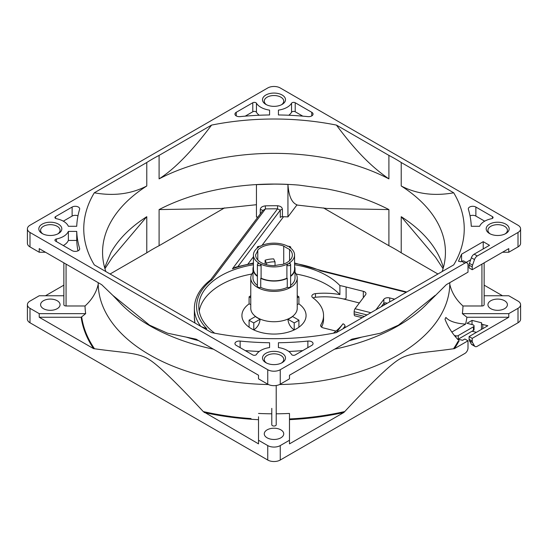 <?xml version="1.0" encoding="UTF-8"?>
<svg xmlns="http://www.w3.org/2000/svg" width="548" height="548" viewBox="0 0 548 548"><rect width="100%" height="100%" fill="white"/><g stroke="black" fill="none" stroke-linecap="round" stroke-linejoin="round"><path stroke-width="0.82" d="M321.587 327.129A49.553 28.606 0 0 0 323.553 319.155L323.553 315.538A49.553 28.606 180 0 1 320.909 324.752A4.425 2.555 0 0 0 320.676 325.574A4.425 2.555 0 0 0 323.341 327.916L335.999 331.095M313.1 297.968A4.425 2.555 180 0 1 315.484 297.249A50.875 29.373 180 0 1 342.986 298.859L359.372 302.969M472.034 331.232L476.418 332.328M484.144 295.762L508.784 295.762L518.011 301.092A8.85 5.11 180 0 1 520.6 304.702A8.85 5.11 180 0 1 518.011 308.319L518.011 322.765L477.287 346.274A4.425 2.555 -60 0 1 475.075 346.494A4.425 2.555 -60 0 1 474.493 345.891L472.561 342.548A4.425 2.555 -60 0 1 472.225 341.123L472.225 338.363L469.102 336.554L487.823 325.745L482.802 324.485A2.213 1.274 180 0 1 481.466 323.313A2.213 1.274 180 0 1 481.651 322.806L472.034 320.395L472.034 324.005L471.349 324.395M518.011 322.765A8.85 5.11 0 0 0 520.6 319.155L520.6 304.702M289.481 419.652L289.481 418.946A192.951 111.402 0 0 0 344.754 411.548L343.87 412.466L289.481 443.866L289.481 440.256L280.254 445.579A8.85 5.11 180 0 1 267.746 445.579L258.519 440.256L258.519 443.866L203.26 411.562C175.723 381.949 157.564 364.536 148.775 359.31C137.932 352.474 124.143 352.96 94.489 348.754L93.605 348.651L39.216 317.258L39.216 313.641L29.989 308.319A8.85 5.11 180 0 1 27.4 304.702L27.4 319.155A8.85 5.11 0 0 0 29.989 322.765L267.746 460.032A8.85 5.11 0 0 0 280.254 460.032L464.875 353.439A4.425 2.555 -60 0 0 468.006 348.021L468.006 340.801L454.395 348.658A193.451 111.689 0 0 0 458.751 341.438M104.647 267.691L110.908 252.56C118.484 239.127 130.438 227.173 146.775 216.686L146.775 252.813L110.079 274M146.775 252.813A171.435 98.976 180 0 1 159.091 245.703L159.091 209.583A171.435 98.976 180 0 1 274 184.053A171.435 98.976 180 0 1 287.94 184.381L287.94 216.892L297.002 204.842C291.742 202.781 288.721 195.965 287.94 184.402A171.435 98.976 180 0 1 298.927 185.114L326.834 188.909C350.028 193.239 370.722 200.13 388.909 209.583L388.909 245.703L323.436 207.904M224.564 207.904L159.091 245.703M248.004 263.951L253.429 256.752M261.971 245.401L283.549 216.72M388.909 245.703A171.435 98.976 180 0 1 401.225 252.813L401.225 216.686A171.435 98.976 180 0 1 443.359 267.677M437.921 274L401.225 252.813M345.007 327.642L345.007 326.129A2.213 1.658 -143 0 0 342.98 323.813L336.362 332.609M442.168 271.548A171.435 98.976 0 0 0 445.435 252.327A171.435 98.976 0 0 0 401.225 185.984L401.225 162.503A171.435 98.976 0 0 0 388.909 155.392L388.909 178.874A171.435 98.976 0 0 0 274 153.351A171.435 98.976 0 0 0 159.091 178.874L159.091 155.392A171.435 98.976 0 0 0 146.775 162.503L146.775 185.984A171.435 98.976 0 0 0 102.565 252.327A171.435 98.976 0 0 0 105.833 271.548M146.775 185.984C131.26 194.013 113.765 196.287 94.297 192.8A190.238 109.833 0 0 0 94.297 264.889L146.775 295.187A171.435 98.976 0 0 0 159.091 302.297L211.569 332.595A190.238 109.833 0 0 0 274 338.678A190.238 109.833 0 0 0 336.431 332.595L388.909 302.297A171.435 98.976 0 0 0 401.225 295.187L453.703 264.889A190.238 109.833 0 0 0 453.703 192.8C434.132 196.273 416.638 193.999 401.225 185.984M370.88 312.709L355.036 308.736L365.612 294.68A4.425 2.555 0 0 0 365.982 293.66A4.425 2.555 0 0 0 363.317 291.317L346.11 287.001L346.11 297.845C346.199 298.79 345.158 299.126 342.986 298.859M394.635 299.174L389.69 297.934A4.425 2.555 0 0 0 383.874 299.256L375.955 309.778M381.244 306.722L383.874 303.229L385.792 302.763L387.121 303.332M355.036 308.736A2.213 0.719 104.1 0 0 354.152 311.709L354.152 313.881A4.425 1.439 104.1 0 0 354.837 315.826L362.255 317.689M333.321 333.205A75.213 43.422 0 0 0 342.98 323.813M346.11 287.001A50.875 29.373 0 0 0 339.897 285.577A75.213 43.422 0 0 0 327.183 275.808A75.213 43.422 0 0 0 294.571 264.746M253.429 264.746A75.213 43.422 0 0 0 198.787 306.51A75.213 43.422 0 0 0 214.679 333.205M296.215 274.055A75.213 43.422 180 0 1 327.183 284.837A75.213 43.422 180 0 1 339.897 294.612L339.897 285.577M199.198 311.024A75.213 43.422 180 0 1 251.785 274.055M339.897 294.612A50.875 29.373 0 0 0 315.484 293.632A4.425 2.555 0 0 0 311.826 296.153A4.425 2.555 0 0 0 312.792 297.742A49.553 28.606 180 0 1 323.553 315.538M249.093 320.169L255.395 316.532A23.228 13.412 0 0 0 257.574 317.984A23.228 13.412 0 0 0 260.088 319.237L253.786 322.875A32.072 18.516 180 0 1 249.093 320.169L249.1 327.218A32.072 18.516 0 0 0 253.779 329.917A32.072 18.516 0 0 0 294.208 329.923A32.072 18.516 0 0 0 296.68 328.636A32.072 18.516 0 0 0 298.9 327.211A32.072 18.516 0 0 0 298.9 303.866L297.228 304.578M298.907 320.169A32.072 18.516 180 0 1 296.68 321.594A32.072 18.516 180 0 1 294.214 322.875L294.214 329.923C290.454 327.334 288.351 323.779 287.912 319.237A23.228 13.412 0 0 0 290.447 317.963A23.228 13.412 0 0 0 292.605 316.532L298.907 320.169L298.907 327.211M260.088 319.237C259.663 323.765 257.56 327.32 253.786 329.917L253.786 322.875M295.016 272.26A23.228 13.412 180 0 1 297.228 277.973A23.228 13.412 180 0 1 282.891 290.365A23.228 13.412 180 0 1 257.574 287.453A23.228 13.412 180 0 1 250.772 277.973A23.228 13.412 180 0 1 252.984 272.26M260.732 287.385A21.016 12.131 0 0 0 287.268 287.385A2.213 1.274 0 0 0 289.954 287.186A2.213 1.274 0 0 0 290.604 286.282L290.604 264.431A2.213 1.274 180 0 1 289.954 265.328A2.213 1.274 180 0 1 286.899 265.369L287.926 263.78A20.571 11.878 180 0 1 260.074 263.78L261.101 265.369A2.213 1.274 180 0 1 258.718 265.595A2.213 1.274 180 0 1 257.396 264.431L257.396 286.282A2.213 1.274 0 0 0 258.512 287.392A2.213 1.274 0 0 0 260.732 287.385L260.732 278.35A2.213 1.274 0 0 0 261.101 278.192L261.101 265.369M290.604 285.412A21.016 12.131 0 0 0 295.016 277.973L295.016 268.945A21.016 12.131 180 0 1 290.604 276.384M257.396 276.384A21.016 12.131 180 0 1 252.984 268.945L252.984 277.973A21.016 12.131 0 0 0 257.396 285.412M287.268 287.385L287.268 278.35A21.016 12.131 180 0 1 260.732 278.35M261.101 278.192A20.571 11.878 0 0 0 286.899 278.192L286.899 265.369M286.899 278.192A2.213 1.274 0 0 0 287.268 278.35M260.074 263.78A0.884 0.514 180 0 1 258.834 263.588A0.884 0.514 180 0 1 258.855 263.074A20.571 11.878 180 0 1 253.429 255.032A20.571 11.878 180 0 1 258.855 246.997A0.884 0.514 180 0 1 259.183 246.278A0.884 0.514 180 0 1 260.074 246.292A20.571 11.878 180 0 1 287.926 246.292A0.884 0.514 180 0 1 289.166 246.484A0.884 0.514 180 0 1 289.145 246.997A20.571 11.878 180 0 1 294.571 255.032A20.571 11.878 180 0 1 289.145 263.074L290.022 263.567M290.604 275.959A20.571 11.878 0 0 0 294.571 268.945L294.571 255.032M294.571 266.465A21.016 12.131 180 0 1 295.016 268.945M283.727 246.045A18.358 10.597 0 0 0 261.019 247.538A18.358 10.597 0 0 0 257.786 250.059A44.244 25.544 180 0 1 255.649 254.662A18.358 10.597 0 0 0 255.642 255.032A18.358 10.597 0 0 0 274.644 265.629A44.244 25.544 180 0 1 282.617 264.396A18.358 10.597 0 0 0 286.981 262.533A18.358 10.597 0 0 0 292.358 255.032A18.358 10.597 0 0 0 289.57 249.415A44.244 25.544 180 0 1 283.727 246.045L283.727 264.026M258.855 263.074L257.978 263.567M253.429 255.032L253.429 268.945A20.571 11.878 0 0 0 257.396 275.959M252.984 268.945A21.016 12.131 180 0 1 253.429 266.465M257.786 250.059L257.786 260.012M265.116 260.211A18.358 10.597 180 0 1 273.664 258.889L275.034 261.848A13.275 7.665 0 0 0 266.486 263.17L265.116 260.211L265.116 264.314M255.649 254.662L255.649 255.409M289.57 260.656L289.57 249.415M266.486 264.705L266.486 263.17M275.034 265.547L275.034 261.848M250.772 304.578L249.093 303.873A32.072 18.516 0 0 0 249.107 327.218M250.772 297.797L249.093 296.831L249.093 303.873M249.093 296.831A32.072 18.516 180 0 1 250.772 295.728M297.228 295.728A32.072 18.516 180 0 1 298.907 296.831L298.9 303.866M298.907 296.831L297.228 297.797M294.214 322.875L287.912 319.237M146.775 216.686L112.463 257.252L104.928 268.705M203.02 327.663L206.829 328.738L201.349 326.69M206.829 328.738A77.419 44.696 180 0 1 212.343 279.48L210.877 279.617M194.376 316.689A79.638 45.977 0 0 0 194.362 317.354A79.638 45.977 0 0 0 194.972 323.012M159.091 209.583L220.721 208.5L256.437 204.712M257.944 217.001A171.435 98.976 180 0 0 256.437 217.083L256.443 184.635L274 184.114A171.435 98.976 180 0 1 287.94 184.45M260.279 213.898L260.279 209.658C260.389 207.589 262.067 206.322 265.307 205.856A171.435 98.976 180 0 1 277.603 205.747C280.651 206.103 282.254 207.343 282.419 209.459L282.419 216.686A171.435 98.976 180 0 1 287.94 216.892M282.419 209.459A2.213 1.274 0 0 0 280.281 210.226L280.281 217.453A2.213 1.274 180 0 1 282.419 216.686M388.909 209.583L327.279 208.5L296.865 205.027M401.225 216.686L435.537 257.252L443.072 268.705M321.566 270.63L320.82 270.911L406.184 292.324M253.429 262.985L235.441 267.225L232.434 268.801A77.419 44.696 180 0 1 253.429 263.417M237.983 266.438L280.281 210.226L277.562 208.836L232.434 268.801M277.603 205.747L277.562 208.836A169.222 97.702 180 0 0 265.424 208.939L265.307 205.856M210.754 279.713L262.869 210.459L265.424 208.939L212.343 279.48M461.567 261.43L461.567 254.19L483.226 241.682L489.501 245.305L474.164 254.162A4.425 2.555 120 0 0 471.362 257.772L469.43 263.355A4.425 2.555 120 0 0 469.102 265.164L469.102 267.924L472.225 269.726L508.784 248.621L508.784 252.238L518.011 246.908A8.85 5.11 0 0 0 520.6 243.298L520.6 228.845A8.85 5.11 180 0 1 518.011 232.462L477.287 255.971A4.425 2.555 -60 0 0 474.493 259.581L472.561 265.164L469.43 263.355M461.567 254.19L458.484 261.197L460.923 261.807L461.745 261.328A4.425 2.555 120 0 1 463.957 261.108L467.088 262.917A4.425 2.555 -60 0 1 468.006 264.937L468.006 272.164L446.339 284.652L427.906 302.969A175.805 101.496 0 0 1 334.595 349.186M29.989 246.908L29.989 232.462A8.85 5.11 180 0 1 27.4 228.845L27.4 243.298A8.85 5.11 0 0 0 29.989 246.908L39.216 252.238L39.216 248.621L101.695 284.686L112.874 295.42L149.556 325.163L167.517 333.198L196.102 339.178L258.519 375.229L258.519 378.846L267.746 384.175A8.85 5.11 0 0 0 280.254 384.175L280.254 369.722L464.875 263.136A4.425 2.555 -60 0 1 467.088 262.917M280.254 369.722A8.85 5.11 180 0 1 267.746 369.722L29.989 232.462M27.4 228.845A8.85 5.11 180 0 1 29.989 225.235L267.746 87.968A8.85 5.11 180 0 1 280.254 87.968L518.011 225.235A8.85 5.11 180 0 1 520.6 228.845M42.189 224.153A11.501 6.644 0 0 0 42.189 233.544L42.189 233.544A11.501 6.644 0 0 0 58.458 233.544A11.501 6.644 0 0 0 58.458 224.153A11.501 6.644 0 0 0 42.189 224.153M265.869 353.289A11.501 6.644 0 0 0 265.862 362.68A11.501 6.644 0 0 0 265.869 362.68A11.501 6.644 0 0 0 282.131 362.68A11.501 6.644 0 0 0 282.131 353.289A11.501 6.644 0 0 0 265.869 353.289M489.542 224.153A11.501 6.644 0 0 0 489.542 233.544L489.542 233.544A11.501 6.644 0 0 0 505.811 233.544A11.501 6.644 0 0 0 505.804 224.153A11.501 6.644 0 0 0 489.542 224.153M492.419 216.604L475.876 207.048A4.425 2.555 0 0 0 471.054 206.493A4.425 2.555 0 0 0 468.321 208.857A4.425 2.555 0 0 0 468.389 209.295A197.314 113.916 180 0 1 471.266 226.29L479.63 226.29A18.584 10.727 180 0 1 491.583 218.714A2.213 1.274 0 0 0 493.07 217.508A2.213 1.274 0 0 0 492.419 216.604L492.419 218.405M79.611 248.402A197.314 113.916 180 0 1 76.734 231.4L68.37 231.4A18.584 10.727 180 0 1 56.417 238.983A2.213 1.274 0 0 0 54.93 240.188A2.213 1.274 0 0 0 55.581 241.093L72.124 250.642A4.425 2.555 0 0 0 76.946 251.196A4.425 2.555 0 0 0 79.679 248.84A4.425 2.555 0 0 0 79.611 248.402L79.611 249.278M72.124 207.048L55.581 216.604A2.213 1.274 0 0 0 54.93 217.508A2.213 1.274 0 0 0 55.581 218.405A2.213 1.274 0 0 0 56.417 218.714A18.584 10.727 180 0 1 63.465 221.262A18.584 10.727 180 0 1 68.37 226.29L76.734 226.29A197.314 113.916 180 0 1 79.611 209.295A4.425 2.555 0 0 0 79.679 208.857A4.425 2.555 0 0 0 78.385 207.048A4.425 2.555 0 0 0 72.124 207.048L72.124 216.076L63.308 221.173M307.866 341.075A197.314 113.916 180 0 1 278.425 342.74L278.425 347.562A18.584 10.727 180 0 1 287.138 350.398A18.584 10.727 180 0 1 291.557 354.467A2.213 1.274 0 0 0 292.077 354.953A2.213 1.274 0 0 0 295.208 354.953L311.757 345.398A4.425 2.555 0 0 0 313.052 343.589A4.425 2.555 0 0 0 311.757 341.788A4.425 2.555 0 0 0 307.866 341.075L307.866 347.644M311.757 112.299L295.208 102.743A2.213 1.274 0 0 0 291.557 103.23A18.584 10.727 180 0 1 278.425 110.127L278.425 114.957A197.314 113.916 180 0 1 307.866 116.621A4.425 2.555 0 0 0 313.052 114.1A4.425 2.555 0 0 0 311.757 112.299L311.757 115.909M252.792 102.743L236.243 112.299A4.425 2.555 0 0 0 234.948 114.1A4.425 2.555 0 0 0 236.243 115.909A4.425 2.555 0 0 0 240.134 116.621A197.314 113.916 180 0 1 269.575 114.957L269.575 110.127A18.584 10.727 180 0 1 260.862 107.292A18.584 10.727 180 0 1 256.443 103.23A2.213 1.274 0 0 0 255.923 102.743A2.213 1.274 0 0 0 252.792 102.743L252.792 111.771L245.216 116.149M159.091 155.392L211.569 125.095A190.238 109.833 0 0 1 274 119.012A190.238 109.833 0 0 1 336.431 125.095L388.909 155.392M94.297 192.8L146.775 162.503M401.225 162.503L453.703 192.8M269.575 347.562A18.584 10.727 180 0 0 256.443 354.467A2.213 1.274 0 0 1 252.792 354.953L236.243 345.398A4.425 2.555 0 0 1 234.948 343.589A4.425 2.555 0 0 1 240.134 341.075A197.314 113.916 180 0 0 269.575 342.74L269.575 347.562L269.575 342.74M265.869 95.016A11.501 6.644 0 0 0 265.862 104.408A11.501 6.644 0 0 0 265.869 104.408A11.501 6.644 0 0 0 282.131 104.408A11.501 6.644 0 0 0 282.131 95.01A11.501 6.644 0 0 0 265.869 95.016M483.226 241.682L483.226 248.929M472.561 265.164A4.425 2.555 -60 0 0 472.225 266.965L472.225 269.726M280.254 384.175L289.481 378.846L289.481 375.229L351.946 339.164L380.483 333.198L398.451 325.156L435.126 295.42M466.156 262.376L470.67 259.773M502.523 252.238L508.784 252.238M449.792 282.665L449.792 284.378C451.716 292.577 456.107 299.777 462.964 305.983L481.932 305.983A2.213 1.274 0 0 0 484.144 304.702L484.144 262.848M344.754 411.548C372.345 381.853 390.56 364.406 399.403 359.207C410.294 352.439 423.988 352.96 453.511 348.754A192.951 111.402 0 0 0 457.977 341.479L458.854 341.383A193.526 111.73 0 0 0 459.149 340.835C452.716 334.266 448.004 327.06 445.01 319.224A178.216 102.894 0 0 0 445.894 317.422C449.134 321.203 455.696 323.43 465.581 324.115A193.526 111.73 0 0 0 466.903 317.258L462.341 313.641L508.784 313.641L518.011 308.319M462.341 313.641A188.978 109.107 0 0 0 462.964 305.983M504.557 300.729A9.734 5.617 0 0 0 493.947 299.516A9.734 5.617 0 0 0 487.939 304.702A9.734 5.617 0 0 0 490.789 308.675A9.734 5.617 0 0 0 501.399 309.894A9.734 5.617 0 0 0 507.407 304.702A9.734 5.617 0 0 0 504.557 300.729M63.856 262.848L63.856 304.702A2.213 1.274 0 0 0 66.068 305.983L85.036 305.983C91.893 299.777 96.284 292.577 98.208 284.378L98.208 282.672M39.216 252.238L45.477 252.238M112.874 295.42L120.094 302.969A175.805 101.496 0 0 0 213.446 349.199M198.623 340.637A184.71 106.641 180 0 1 186.293 337.13M98.208 284.378A175.805 101.496 0 0 0 268.465 384.545M276.213 424.755L276.213 385.504L276.213 424.755A2.213 1.274 0 0 1 274 426.029A2.213 1.274 0 0 1 271.787 424.755L271.787 408.356M349.412 340.623A184.71 106.641 0 0 0 361.707 337.13M279.535 384.545A175.805 101.496 0 0 0 449.792 284.378M276.213 413.802A188.978 109.107 0 0 0 289.481 413.445L289.481 440.256M451.84 332.054L465.581 324.115M472.034 320.395L466.992 323.306L472.732 324.745A2.213 1.274 180 0 1 474.061 325.916A2.213 1.274 180 0 1 473.417 326.82L458.279 335.554A2.213 1.274 180 0 1 455.833 335.821L454.374 335.458M508.784 313.641L508.784 317.258L466.903 317.258M508.784 317.258L472.225 338.363M458.217 339.205A2.213 1.274 0 0 0 458.279 339.171L473.417 330.43A2.213 1.274 0 0 0 474.061 329.526L474.061 325.916M457.409 339.007L462.601 340.308L464.875 338.993L468.006 340.801M454.395 348.658L453.511 348.754M204.13 412.466A193.458 111.689 0 0 0 230.338 417.124A193.458 111.696 0 0 0 250.84 419.206L251.039 418.562A192.999 111.429 0 0 1 230.249 416.466M250.833 419.247A193.526 111.73 0 0 0 258.519 419.693M258.519 440.256L258.519 416.781M258.519 413.445A188.978 109.107 0 0 0 271.787 413.802M280.884 437.818A9.734 5.617 0 0 0 283.734 433.845A9.734 5.617 0 0 0 280.884 429.865A9.734 5.617 0 0 0 267.116 429.865A9.734 5.617 0 0 0 264.266 433.845A9.734 5.617 0 0 0 267.116 437.818A9.734 5.617 0 0 0 280.884 437.818M289.481 419.645A193.451 111.689 0 0 0 343.87 412.466M85.036 305.983A188.978 109.107 0 0 0 85.659 313.641L81.673 316.847A192.951 111.402 0 0 0 94.489 348.754M203.26 411.562A192.958 111.402 0 0 0 230.263 416.418M81.673 316.847L81.166 317.258A193.451 111.689 0 0 0 93.605 348.651M85.659 313.641L39.216 313.641M39.216 317.258L81.166 317.258M27.4 304.702A8.85 5.11 180 0 1 29.989 301.092L39.216 295.762L63.856 295.762M43.443 308.675A9.734 5.617 0 0 0 54.053 309.894A9.734 5.617 0 0 0 60.061 304.702A9.734 5.617 0 0 0 57.211 300.729A9.734 5.617 0 0 0 46.601 299.516A9.734 5.617 0 0 0 40.593 304.702A9.734 5.617 0 0 0 43.443 308.675M45.477 295.762L63.856 285.152M484.144 285.152L502.523 295.762M469.102 336.554L469.102 339.315A4.425 2.555 120 0 0 469.43 340.74L471.362 344.089A4.425 2.555 120 0 0 471.951 344.685L475.075 346.494M281.453 363.043A9.734 5.617 0 0 0 283.734 359.426A9.734 5.617 0 0 0 280.884 355.453A9.734 5.617 0 0 0 267.116 355.453A9.734 5.617 0 0 0 264.266 359.426A9.734 5.617 0 0 0 266.547 363.043M57.78 233.907A9.734 5.617 0 0 0 60.061 230.29A9.734 5.617 0 0 0 57.211 226.317A9.734 5.617 0 0 0 43.443 226.317A9.734 5.617 0 0 0 40.593 230.29A9.734 5.617 0 0 0 42.867 233.907M281.453 104.764A9.734 5.617 0 0 0 283.734 101.154A9.734 5.617 0 0 0 280.884 97.181A9.734 5.617 0 0 0 267.116 97.181A9.734 5.617 0 0 0 264.266 101.154A9.734 5.617 0 0 0 266.547 104.764M505.133 233.907A9.734 5.617 0 0 0 507.407 230.29A9.734 5.617 0 0 0 504.557 226.317A9.734 5.617 0 0 0 490.789 226.317A9.734 5.617 0 0 0 487.939 230.29A9.734 5.617 0 0 0 490.22 233.907M470.033 215.871A4.425 2.555 180 0 1 475.876 216.076L484.692 221.173M76.734 231.4L76.734 240.428A197.314 113.916 0 0 0 77.967 250.854M63.308 245.552A18.584 10.727 0 0 0 68.37 240.428L76.734 240.428M68.37 240.428L68.37 231.4M72.124 216.076A4.425 2.555 180 0 1 77.967 215.871M278.425 342.74L278.425 347.562M288.775 351.474A197.314 113.916 0 0 0 302.784 350.576M278.425 110.127L278.425 114.957M288.775 115.244A18.584 10.727 0 0 0 291.557 112.258A2.213 1.274 180 0 1 295.208 111.771L302.784 116.149M252.792 111.771A2.213 1.274 180 0 1 255.923 111.771A2.213 1.274 180 0 1 256.443 112.258A18.584 10.727 0 0 0 259.225 115.244M269.575 114.957L269.575 110.127M336.431 125.095C354.296 149.09 369.989 165.845 388.909 178.874M211.569 125.095C191.999 151.166 174.511 169.092 159.091 178.874M245.216 350.576A197.314 113.916 0 0 0 259.225 351.474M345.007 326.129L342.993 328.807M363.317 297.728L363.317 291.317M389.69 297.934L389.69 301.886M385.258 304.407L383.347 303.928M294.571 263.417A77.419 44.696 180 0 1 320.82 270.911M315.484 293.632L315.484 297.249M320.909 324.752L320.909 326.396M297.228 277.973L297.228 308.319A23.228 13.412 180 0 1 290.447 317.785A23.228 13.412 180 0 1 257.574 317.799A23.228 13.412 0 0 1 250.772 308.319L250.772 277.973M289.145 263.074A0.884 0.514 180 0 1 288.817 263.794A0.884 0.514 180 0 1 287.926 263.78M257.423 248.004A2.213 1.274 180 0 1 257.396 247.812C256.779 246.826 257.903 246.299 260.766 246.23M210.911 279.59C200.102 287.933 194.588 297.502 194.369 308.319A79.631 45.977 0 0 0 200.746 326.348M260.279 209.658A2.213 1.274 180 0 1 262.65 210.754M464.875 263.136L461.745 261.328M474.164 254.162L477.287 255.971M471.362 257.772L474.493 259.581M518.011 246.908L518.011 232.462M267.746 384.175L267.746 369.722M472.225 266.965L469.102 265.164M481.932 264.122L481.932 305.983M66.068 305.983L66.068 264.122M473.417 330.43L473.417 326.82M458.279 335.554L458.279 339.171M280.254 445.579L280.254 460.032M267.746 445.579L267.746 460.032M29.989 308.319L29.989 322.765M230.256 416.453L230.338 417.124M474.493 345.891L471.362 344.089M482.802 324.485L482.802 328.642M469.102 339.315L472.225 341.123M469.43 340.74L472.561 342.548M455.833 337.226L455.833 335.821M475.876 207.048L475.876 216.076M56.417 238.983L56.417 241.572M55.581 216.604L55.581 218.405M291.557 112.258L291.557 103.23M295.208 102.743L295.208 111.771M256.443 103.23L256.443 112.258M236.243 112.299L236.243 115.909M240.134 347.644L240.134 341.075M383.874 299.256L383.874 303.229M364.399 316.449L354.152 313.881M367.016 314.936L354.152 311.709M290.604 247.812C291.221 246.826 290.098 246.299 287.234 246.23M290.604 264.431L289.796 262.992M258.204 262.992L257.396 264.431M194.369 317.354L194.369 308.319M194.93 322.991L194.369 317.066M406.76 291.995L321.491 270.602M321.539 270.616L294.571 262.985M481.466 329.41L481.466 323.313"/></g></svg>

